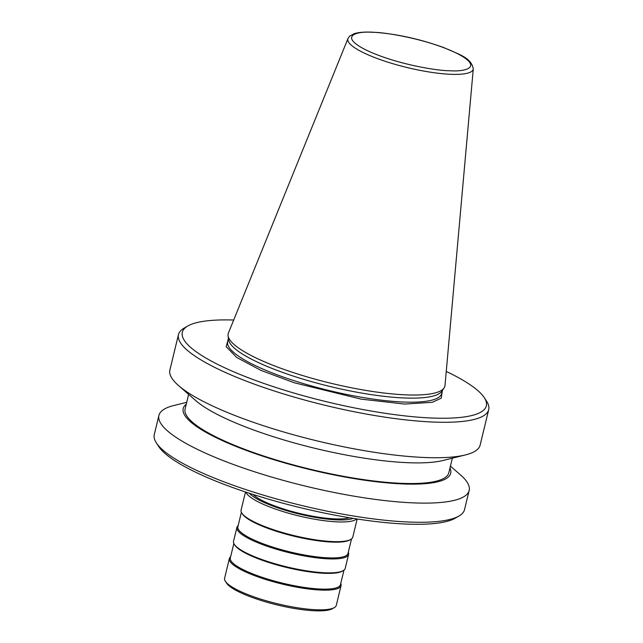 <?xml version="1.0" encoding="UTF-8"?>
<svg xmlns="http://www.w3.org/2000/svg" width="643" height="643" viewBox="0 0 643 643"><rect width="100%" height="100%" fill="white"/><g stroke="black" fill="none" stroke-linecap="round" stroke-linejoin="round"><path stroke-width="0.96" d="M488.72 409.631L480.144 445.085A159.601 34.272 -166.4 0 1 465.387 454.939A159.601 34.272 -166.4 0 1 425.537 457.535A159.601 34.272 -166.4 0 1 178.513 385.543A159.601 34.272 -166.4 0 1 169.897 370.022L178.473 334.569A159.601 34.272 13.6 0 0 398.347 419.011A159.601 34.272 13.6 0 0 434.121 422.081A159.601 34.272 13.6 0 0 462.397 421.43A159.601 34.272 13.6 0 0 488.72 409.631A159.601 34.272 13.6 0 0 486.695 401.385L484.364 397.776A156.41 33.589 -166.4 0 1 459.825 417.484A156.41 33.589 13.6 0 1 432.843 418.054A156.41 33.589 13.6 0 1 398.957 415.193A156.41 33.589 -166.4 0 1 235.917 372.747A156.41 33.589 -166.4 0 1 187.764 326.017A156.41 33.589 -166.4 0 1 208.83 320.656A156.41 33.589 13.6 0 1 233.698 320.021M187.764 326.017L184.043 328.171A159.601 34.272 13.6 0 0 178.473 334.569M178.513 385.543L195.882 400.71A137.489 29.522 13.6 0 0 408.683 462.727A137.489 29.522 13.6 0 0 443.003 460.492L465.387 454.939M188.632 394.376L185.104 408.988A135.657 29.128 13.6 0 0 258.406 454.239A135.657 29.128 13.6 0 0 402.397 483.367A135.657 29.128 13.6 0 0 448.814 472.782L452.342 458.178M228.072 335.71L228.538 339.544A110.122 23.646 13.6 0 0 253.961 360.434A110.122 23.646 13.6 0 0 365.899 393.789A110.122 23.646 13.6 0 0 441.918 391.169L444.08 387.97A111.48 23.936 13.6 0 0 445.004 385.438L473.28 68.833A64.493 13.849 -166.4 0 1 451.145 74.307A64.493 13.849 -166.4 0 1 362.676 52.308A64.493 13.849 -166.4 0 1 347.984 38.524L228.41 333.034A111.48 23.936 13.6 0 0 228.072 335.71A111.48 23.936 13.6 0 0 253.808 356.857A111.48 23.936 13.6 0 0 367.129 390.623A111.48 23.936 13.6 0 0 444.08 387.97M186.261 404.174A137.602 29.546 13.6 0 0 247.692 450.928A137.602 29.546 13.6 0 0 403.619 483.978A137.602 29.546 13.6 0 0 449.971 467.975M186.711 402.317L173.674 405.556A159.601 34.272 13.6 0 0 158.917 415.41A159.601 34.272 13.6 0 0 195.617 448.476A159.601 34.272 13.6 0 0 414.558 502.922A159.601 34.272 13.6 0 0 469.165 490.472A159.601 34.272 13.6 0 0 460.541 474.96L450.421 466.119M158.917 415.41L154.28 434.564A159.601 34.272 13.6 0 0 156.305 442.81A159.601 34.272 13.6 0 0 190.979 467.63A159.601 34.272 13.6 0 0 409.929 522.076A159.601 34.272 13.6 0 0 458.957 516.032A159.601 34.272 13.6 0 0 464.527 509.626L469.165 490.472M156.305 442.81L158.636 446.427A156.41 33.589 13.6 0 0 256.678 495.592A156.41 33.589 13.6 0 0 407.18 524.109A156.41 33.589 13.6 0 0 455.236 518.178L458.957 516.032M252.956 494.419A52.67 11.309 13.6 0 0 262.995 500.921A52.67 11.309 13.6 0 0 349.406 517.752M353.168 518.371A55.861 11.992 -166.4 0 1 260.624 500.833A55.861 11.992 -166.4 0 1 249.331 493.245M245.98 492.144A57.452 12.338 13.6 0 0 259.073 502.304A57.452 12.338 13.6 0 0 315.986 519.456A57.452 12.338 13.6 0 0 356.648 518.917M245.481 491.975L241.101 510.1A57.452 12.338 13.6 0 0 241.824 513.066A57.452 12.338 13.6 0 0 254.315 521.995A57.452 12.338 13.6 0 0 333.13 541.599A57.452 12.338 13.6 0 0 350.781 539.421A57.452 12.338 13.6 0 0 352.79 537.114L357.17 518.997M241.824 513.066L242.411 513.966A56.656 12.169 13.6 0 0 254.716 522.775A56.656 12.169 13.6 0 0 332.447 542.105A56.656 12.169 13.6 0 0 349.848 539.959L350.781 539.421M241.39 512.278L237.878 526.802A56.656 12.169 13.6 0 0 250.907 538.537A56.656 12.169 13.6 0 0 310.609 556.026A56.656 12.169 13.6 0 0 348.016 553.446L351.528 538.922M238.175 525.564A57.452 12.338 13.6 0 0 236.921 527.364A57.452 12.338 13.6 0 0 250.135 539.268A57.452 12.338 13.6 0 0 328.951 558.871A57.452 12.338 13.6 0 0 348.61 554.387A57.452 12.338 13.6 0 0 348.313 552.208M236.921 527.364L233.546 541.31A57.452 12.338 13.6 0 0 234.277 544.275A57.452 12.338 13.6 0 0 270.293 562.336A57.452 12.338 13.6 0 0 325.583 572.809A57.452 12.338 13.6 0 0 343.233 570.63A57.452 12.338 13.6 0 0 345.235 568.324L348.61 554.387M234.277 544.275L234.856 545.176A56.656 12.169 13.6 0 0 270.373 562.987A56.656 12.169 13.6 0 0 324.892 573.315A56.656 12.169 13.6 0 0 342.301 571.169L343.233 570.63M233.843 543.488L230.331 558.011A56.656 12.169 13.6 0 0 260.945 576.908A56.656 12.169 13.6 0 0 321.082 589.076A56.656 12.169 13.6 0 0 340.469 584.656L343.981 570.132M230.628 556.774A57.452 12.338 13.6 0 0 229.366 558.574A57.452 12.338 13.6 0 0 260.415 577.744A57.452 12.338 13.6 0 0 321.404 590.081A57.452 12.338 13.6 0 0 341.055 585.596A57.452 12.338 13.6 0 0 340.766 583.418M229.366 558.574L224.608 578.274A57.452 12.338 13.6 0 0 225.331 581.24A57.452 12.338 13.6 0 0 237.814 590.178A57.452 12.338 13.6 0 0 316.637 609.773A57.452 12.338 13.6 0 0 334.288 607.603A57.452 12.338 13.6 0 0 336.297 605.296L341.055 585.596M225.331 581.24L226.497 583.048A55.861 11.992 13.6 0 0 238.633 591.737A55.861 11.992 13.6 0 0 291.689 608.013A55.861 11.992 13.6 0 0 332.423 608.68L334.288 607.603M442.312 391.032L441.202 398.21L432.265 402.317L404.696 404.061L361.302 399.158L294.43 382.818L260.978 370.384L236.761 357.5L226.159 346.69L228.241 339.247M446.258 371.445A156.41 33.589 -166.4 0 1 484.364 397.776M228.41 338.548L227.662 341.658A110.122 23.646 13.6 0 0 252.98 364.477A110.122 23.646 13.6 0 0 404.053 402.044A110.122 23.646 13.6 0 0 441.733 393.452L442.48 390.333M449.779 70.722C438.02 70.995 394.858 64.043 365.642 49.8C337.671 35.606 357.661 31.033 372.522 32.311C384.281 32.037 427.45 38.99 456.659 53.232C484.629 67.427 464.648 72 449.779 70.722M473.28 68.833C471.158 57.701 459.874 54.751 443.815 47.606C418.858 38.644 394.89 33.492 371.911 32.15C364.38 31.845 358.481 32.351 354.229 33.661L349.663 36.129L347.984 38.524"/></g></svg>
